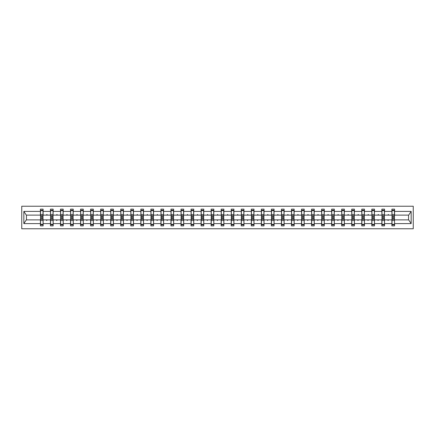 <?xml version="1.0" encoding="UTF-8"?>
<svg xmlns="http://www.w3.org/2000/svg" width="435" height="435" viewBox="0 0 435 435"><rect width="100%" height="100%" fill="white"/><g stroke="black" fill="none" stroke-linecap="round" stroke-linejoin="round"><path stroke-width="0.65" d="M21.75 228.767L413.25 228.767L413.25 206.233L21.75 206.233L21.75 228.767M392.006 218.914L391.881 219.882L384.54 219.882L384.409 218.914M394.453 216.086L394.583 215.118L408.683 215.118L411.151 211.399L411.151 223.601L394.583 223.601L394.583 225.868L391.881 225.868L391.881 219.882M394.583 215.118L394.583 209.132L391.881 209.132L391.881 211.399L384.54 211.399L384.409 216.086M392.006 216.086L391.881 211.399M381.968 218.914L381.838 219.882L374.497 219.882L374.372 218.914M391.881 223.601L384.54 223.601L384.54 225.868L381.838 225.868L381.838 219.882M384.54 211.399L384.54 209.132L381.838 209.132L381.838 211.399L374.497 211.399L374.372 216.086M381.968 216.086L381.838 211.399M371.925 218.914L371.794 219.882L364.459 219.882L364.329 218.914M381.838 223.601L374.497 223.601L374.497 225.868L371.794 225.868L371.794 219.882M374.497 211.399L374.497 209.132L371.794 209.132L371.794 211.399L364.459 211.399L364.329 216.086M371.925 216.086L371.794 211.399M361.882 218.914L361.751 219.882L354.416 219.882L354.286 218.914M371.794 223.601L364.459 223.601L364.459 225.868L361.751 225.868L361.751 219.882M364.459 211.399L364.459 209.132L361.751 209.132L361.751 211.399L354.416 211.399L354.286 216.086M361.882 216.086L361.751 211.399M351.839 218.914L351.714 219.882L344.373 219.882L344.243 218.914M361.751 223.601L354.416 223.601L354.416 225.868L351.714 225.868L351.714 219.882M354.416 211.399L354.416 209.132L351.714 209.132L351.714 211.399L344.373 211.399L344.243 216.086M351.839 216.086L351.714 211.399M341.801 218.914L341.671 219.882L334.33 219.882L334.205 218.914M351.714 223.601L344.373 223.601L344.373 225.868L341.671 225.868L341.671 219.882M344.373 211.399L344.373 209.132L341.671 209.132L341.671 211.399L334.33 211.399L334.205 216.086M341.801 216.086L341.671 211.399M331.758 218.914L331.628 219.882L324.292 219.882L324.162 218.914M341.671 223.601L334.33 223.601L334.33 225.868L331.628 225.868L331.628 219.882M334.33 211.399L334.33 209.132L331.628 209.132L331.628 211.399L324.292 211.399L324.162 216.086M331.758 216.086L331.628 211.399M321.715 218.914L321.585 219.882L314.249 219.882L314.119 218.914M331.628 223.601L324.292 223.601L324.292 225.868L321.585 225.868L321.585 219.882M324.292 211.399L324.292 209.132L321.585 209.132L321.585 211.399L314.249 211.399L314.119 216.086M321.715 216.086L321.585 211.399M311.672 218.914L311.547 219.882L304.206 219.882L304.076 218.914M321.585 223.601L314.249 223.601L314.249 225.868L311.547 225.868L311.547 219.882M314.249 211.399L314.249 209.132L311.547 209.132L311.547 211.399L304.206 211.399L304.076 216.086M311.672 216.086L311.547 211.399M301.634 218.914L301.504 219.882L294.163 219.882L294.038 218.914M311.547 223.601L304.206 223.601L304.206 225.868L301.504 225.868L301.504 219.882M304.206 211.399L304.206 209.132L301.504 209.132L301.504 211.399L294.163 211.399L294.038 216.086M301.634 216.086L301.504 211.399M291.591 218.914L291.461 219.882L284.126 219.882L283.995 218.914M301.504 223.601L294.163 223.601L294.163 225.868L291.461 225.868L291.461 219.882M294.163 211.399L294.163 209.132L291.461 209.132L291.461 211.399L284.126 211.399L283.995 216.086M291.591 216.086L291.461 211.399M281.548 218.914L281.418 219.882L274.083 219.882L273.952 218.914M291.461 223.601L284.126 223.601L284.126 225.868L281.418 225.868L281.418 219.882M284.126 211.399L284.126 209.132L281.418 209.132L281.418 211.399L274.083 211.399L273.952 216.086M281.548 216.086L281.418 211.399M271.505 218.914L271.38 219.882L264.04 219.882L263.909 218.914M281.418 223.601L274.083 223.601L274.083 225.868L271.38 225.868L271.38 219.882M274.083 211.399L274.083 209.132L271.38 209.132L271.38 211.399L264.04 211.399L263.909 216.086M271.505 216.086L271.38 211.399M261.462 218.914L261.337 219.882L253.996 219.882L253.871 218.914M271.38 223.601L264.04 223.601L264.04 225.868L261.337 225.868L261.337 219.882M264.04 211.399L264.04 209.132L261.337 209.132L261.337 211.399L253.996 211.399L253.871 216.086M261.462 216.086L261.337 211.399M251.425 218.914L251.294 219.882L243.959 219.882L243.828 218.914M261.337 223.601L253.996 223.601L253.996 225.868L251.294 225.868L251.294 219.882M253.996 211.399L253.996 209.132L251.294 209.132L251.294 211.399L243.959 211.399L243.828 216.086M251.425 216.086L251.294 211.399M241.381 218.914L241.251 219.882L233.916 219.882L233.785 218.914M251.294 223.601L243.959 223.601L243.959 225.868L241.251 225.868L241.251 219.882M243.959 211.399L243.959 209.132L241.251 209.132L241.251 211.399L233.916 211.399L233.785 216.086M241.381 216.086L241.251 211.399M231.338 218.914L231.213 219.882L223.873 219.882L223.742 218.914M241.251 223.601L233.916 223.601L233.916 225.868L231.213 225.868L231.213 219.882M233.916 211.399L233.916 209.132L231.213 209.132L231.213 211.399L223.873 211.399L223.742 216.086M231.338 216.086L231.213 211.399M221.295 218.914L221.17 219.882L213.83 219.882L213.705 218.914M231.213 223.601L223.873 223.601L223.873 225.868L221.17 225.868L221.17 219.882M223.873 211.399L223.873 209.132L221.17 209.132L221.17 211.399L213.83 211.399L213.705 216.086M221.295 216.086L221.17 211.399M211.258 218.914L211.127 219.882L203.787 219.882L203.662 218.914M221.17 223.601L213.83 223.601L213.83 225.868L211.127 225.868L211.127 219.882M213.83 211.399L213.83 209.132L211.127 209.132L211.127 211.399L203.787 211.399L203.662 216.086M211.258 216.086L211.127 211.399M201.215 218.914L201.084 219.882L193.749 219.882L193.618 218.914M211.127 223.601L203.787 223.601L203.787 225.868L201.084 225.868L201.084 219.882M203.787 211.399L203.787 209.132L201.084 209.132L201.084 211.399L193.749 211.399L193.618 216.086M201.215 216.086L201.084 211.399M191.172 218.914L191.041 219.882L183.706 219.882L183.575 218.914M201.084 223.601L193.749 223.601L193.749 225.868L191.041 225.868L191.041 219.882M193.749 211.399L193.749 209.132L191.041 209.132L191.041 211.399L183.706 211.399L183.575 216.086M191.172 216.086L191.041 211.399M181.129 218.914L181.003 219.882L173.663 219.882L173.538 218.914M191.041 223.601L183.706 223.601L183.706 225.868L181.003 225.868L181.003 219.882M183.706 211.399L183.706 209.132L181.003 209.132L181.003 211.399L173.663 211.399L173.538 216.086M181.129 216.086L181.003 211.399M171.091 218.914L170.96 219.882L163.62 219.882L163.495 218.914M181.003 223.601L173.663 223.601L173.663 225.868L170.96 225.868L170.96 219.882M173.663 211.399L173.663 209.132L170.96 209.132L170.96 211.399L163.62 211.399L163.495 216.086M171.091 216.086L170.96 211.399M161.048 218.914L160.917 219.882L153.582 219.882L153.452 218.914M170.96 223.601L163.62 223.601L163.62 225.868L160.917 225.868L160.917 219.882M163.62 211.399L163.62 209.132L160.917 209.132L160.917 211.399L153.582 211.399L153.452 216.086M161.048 216.086L160.917 211.399M151.005 218.914L150.874 219.882L143.539 219.882L143.409 218.914M160.917 223.601L153.582 223.601L153.582 225.868L150.874 225.868L150.874 219.882M153.582 211.399L153.582 209.132L150.874 209.132L150.874 211.399L143.539 211.399L143.409 216.086M151.005 216.086L150.874 211.399M140.962 218.914L140.837 219.882L133.496 219.882L133.366 218.914M150.874 223.601L143.539 223.601L143.539 225.868L140.837 225.868L140.837 219.882M143.539 211.399L143.539 209.132L140.837 209.132L140.837 211.399L133.496 211.399L133.366 216.086M140.962 216.086L140.837 211.399M130.924 218.914L130.794 219.882L123.453 219.882L123.328 218.914M140.837 223.601L133.496 223.601L133.496 225.868L130.794 225.868L130.794 219.882M133.496 211.399L133.496 209.132L130.794 209.132L130.794 211.399L123.453 211.399L123.328 216.086M130.924 216.086L130.794 211.399M120.881 218.914L120.751 219.882L113.415 219.882L113.285 218.914M130.794 223.601L123.453 223.601L123.453 225.868L120.751 225.868L120.751 219.882M123.453 211.399L123.453 209.132L120.751 209.132L120.751 211.399L113.415 211.399L113.285 216.086M120.881 216.086L120.751 211.399M110.838 218.914L110.707 219.882L103.372 219.882L103.242 218.914M120.751 223.601L113.415 223.601L113.415 225.868L110.707 225.868L110.707 219.882M113.415 211.399L113.415 209.132L110.707 209.132L110.707 211.399L103.372 211.399L103.242 216.086M110.838 216.086L110.707 211.399M100.795 218.914L100.67 219.882L93.329 219.882L93.199 218.914M110.707 223.601L103.372 223.601L103.372 225.868L100.67 225.868L100.67 219.882M103.372 211.399L103.372 209.132L100.67 209.132L100.67 211.399L93.329 211.399L93.199 216.086M100.795 216.086L100.67 211.399M90.757 218.914L90.627 219.882L83.286 219.882L83.161 218.914M100.67 223.601L93.329 223.601L93.329 225.868L90.627 225.868L90.627 219.882M93.329 211.399L93.329 209.132L90.627 209.132L90.627 211.399L83.286 211.399L83.161 216.086M90.757 216.086L90.627 211.399M80.714 218.914L80.584 219.882L73.249 219.882L73.118 218.914M90.627 223.601L83.286 223.601L83.286 225.868L80.584 225.868L80.584 219.882M83.286 211.399L83.286 209.132L80.584 209.132L80.584 211.399L73.249 211.399L73.118 216.086M80.714 216.086L80.584 211.399M70.671 218.914L70.541 219.882L63.205 219.882L63.075 218.914M80.584 223.601L73.249 223.601L73.249 225.868L70.541 225.868L70.541 219.882M73.249 211.399L73.249 209.132L70.541 209.132L70.541 211.399L63.205 211.399L63.075 216.086M70.671 216.086L70.541 211.399M60.628 218.914L60.503 219.882L53.162 219.882L53.032 218.914M70.541 223.601L63.205 223.601L63.205 225.868L60.503 225.868L60.503 219.882M63.205 211.399L63.205 209.132L60.503 209.132L60.503 211.399L53.162 211.399L53.032 216.086M60.628 216.086L60.503 211.399M50.59 218.914L50.46 219.882L43.119 219.882L43.119 225.868L40.417 225.868L40.417 219.882L26.317 219.882L23.849 223.601L23.849 211.399L26.317 215.118L40.417 215.118L40.417 211.399L23.849 211.399M60.503 223.601L53.162 223.601L53.162 225.868L50.46 225.868L50.46 219.882M53.162 211.399L53.162 209.132L50.46 209.132L50.46 211.399L43.119 211.399L43.119 209.132L40.417 209.132L40.417 211.399M50.59 216.086L50.46 211.399M40.547 218.914L40.417 219.882M40.417 215.118L40.547 216.086M394.453 218.914L394.583 223.601M384.54 223.601L384.54 219.882M374.497 223.601L374.497 219.882M364.459 223.601L364.459 219.882M354.416 223.601L354.416 219.882M344.373 223.601L344.373 219.882M334.33 223.601L334.33 219.882M324.292 223.601L324.292 219.882M314.249 223.601L314.249 219.882M304.206 223.601L304.206 219.882M294.163 223.601L294.163 219.882M284.126 223.601L284.126 219.882M274.083 223.601L274.083 219.882M264.04 223.601L264.04 219.882M253.996 223.601L253.996 219.882M243.959 223.601L243.959 219.882M233.916 223.601L233.916 219.882M223.873 223.601L223.873 219.882M213.83 223.601L213.83 219.882M203.787 223.601L203.787 219.882M193.749 223.601L193.749 219.882M183.706 223.601L183.706 219.882M173.663 223.601L173.663 219.882M163.62 223.601L163.62 219.882M153.582 223.601L153.582 219.882M143.539 223.601L143.539 219.882M133.496 223.601L133.496 219.882M123.453 223.601L123.453 219.882M113.415 223.601L113.415 219.882M103.372 223.601L103.372 219.882M93.329 223.601L93.329 219.882M83.286 223.601L83.286 219.882M73.249 223.601L73.249 219.882M63.205 223.601L63.205 219.882M53.162 223.601L53.162 219.882M411.151 211.399L394.583 211.399M50.46 223.601L43.119 223.601M40.417 223.601L23.849 223.601M387.813 215.118L388.607 215.118L388.373 214.477L387.813 215.118L384.54 215.118M391.881 215.118L388.607 215.118M387.813 219.882L388.047 220.523L388.607 219.882M377.77 215.118L378.564 215.118L378.33 214.477L377.77 215.118L374.497 215.118M381.838 215.118L378.564 215.118M377.77 219.882L378.01 220.523L378.564 219.882M367.733 215.118L368.521 215.118L368.287 214.477L367.733 215.118L364.459 215.118M371.794 215.118L368.521 215.118M367.733 219.882L367.966 220.523L368.521 219.882M357.69 215.118L358.478 215.118L358.244 214.477L357.69 215.118L354.416 215.118M361.751 215.118L358.478 215.118M357.69 219.882L357.923 220.523L358.478 219.882M347.647 215.118L348.44 215.118L348.201 214.477L347.647 215.118L344.373 215.118M351.714 215.118L348.44 215.118M347.647 219.882L347.88 220.523L348.44 219.882M337.603 215.118L338.397 215.118L338.164 214.477L337.603 215.118L334.33 215.118M341.671 215.118L338.397 215.118M337.603 219.882L337.843 220.523L338.397 219.882M327.566 215.118L328.354 215.118L328.12 214.477L327.566 215.118L324.292 215.118M331.628 215.118L328.354 215.118M327.566 219.882L327.8 220.523L328.354 219.882M317.523 215.118L318.311 215.118L318.077 214.477L317.523 215.118L314.249 215.118M321.585 215.118L318.311 215.118M317.523 219.882L317.757 220.523L318.311 219.882M307.48 215.118L308.274 215.118L308.034 214.477L307.48 215.118L304.206 215.118M311.547 215.118L308.274 215.118M307.48 219.882L307.714 220.523L308.274 219.882M297.437 215.118L298.231 215.118L297.997 214.477L297.437 215.118L294.163 215.118M301.504 215.118L298.231 215.118M297.437 219.882L297.671 220.523L298.231 219.882M287.399 215.118L288.188 215.118L287.954 214.477L287.399 215.118L284.126 215.118M291.461 215.118L288.188 215.118M287.399 219.882L287.633 220.523L288.188 219.882M277.356 215.118L278.144 215.118L277.911 214.477L277.356 215.118L274.083 215.118M281.418 215.118L278.144 215.118M277.356 219.882L277.59 220.523L278.144 219.882M267.313 215.118L268.101 215.118L267.868 214.477L267.313 215.118L264.04 215.118M271.38 215.118L268.101 215.118M267.313 219.882L267.547 220.523L268.101 219.882M257.27 215.118L258.064 215.118L257.83 214.477L257.27 215.118L253.996 215.118M261.337 215.118L258.064 215.118M257.27 219.882L257.504 220.523L258.064 219.882M247.232 215.118L248.021 215.118L247.787 214.477L247.232 215.118L243.959 215.118M251.294 215.118L248.021 215.118M247.232 219.882L247.466 220.523L248.021 219.882M237.189 215.118L237.978 215.118L237.744 214.477L237.189 215.118L233.916 215.118M241.251 215.118L237.978 215.118M237.189 219.882L237.423 220.523L237.978 219.882M227.146 215.118L227.935 215.118L227.701 214.477L227.146 215.118L223.873 215.118M231.213 215.118L227.935 215.118M227.146 219.882L227.38 220.523L227.935 219.882M217.103 215.118L217.897 215.118L217.663 214.477L217.103 215.118L213.83 215.118M221.17 215.118L217.897 215.118M217.103 219.882L217.337 220.523L217.897 219.882M207.065 215.118L207.854 215.118L207.62 214.477L207.065 215.118L203.787 215.118M211.127 215.118L207.854 215.118M207.065 219.882L207.299 220.523L207.854 219.882M197.022 215.118L197.811 215.118L197.577 214.477L197.022 215.118L193.749 215.118M201.084 215.118L197.811 215.118M197.022 219.882L197.256 220.523L197.811 219.882M186.979 215.118L187.768 215.118L187.534 214.477L186.979 215.118L183.706 215.118M191.041 215.118L187.768 215.118M186.979 219.882L187.213 220.523L187.768 219.882M176.936 215.118L177.73 215.118L177.496 214.477L176.936 215.118L173.663 215.118M181.003 215.118L177.73 215.118M176.936 219.882L177.17 220.523L177.73 219.882M166.899 215.118L167.687 215.118L167.453 214.477L166.899 215.118L163.62 215.118M170.96 215.118L167.687 215.118M166.899 219.882L167.132 220.523L167.687 219.882M156.856 215.118L157.644 215.118L157.41 214.477L156.856 215.118L153.582 215.118M160.917 215.118L157.644 215.118M156.856 219.882L157.089 220.523L157.644 219.882M146.812 215.118L147.601 215.118L147.367 214.477L146.812 215.118L143.539 215.118M150.874 215.118L147.601 215.118M146.812 219.882L147.046 220.523L147.601 219.882M136.769 215.118L137.563 215.118L137.329 214.477L136.769 215.118L133.496 215.118M140.837 215.118L137.563 215.118M136.769 219.882L137.003 220.523L137.563 219.882M126.726 215.118L127.52 215.118L127.286 214.477L126.726 215.118L123.453 215.118M130.794 215.118L127.52 215.118M126.726 219.882L126.966 220.523L127.52 219.882M116.689 215.118L117.477 215.118L117.243 214.477L116.689 215.118L113.415 215.118M120.751 215.118L117.477 215.118M116.689 219.882L116.923 220.523L117.477 219.882M106.646 215.118L107.434 215.118L107.2 214.477L106.646 215.118L103.372 215.118M110.707 215.118L107.434 215.118M106.646 219.882L106.879 220.523L107.434 219.882M96.603 215.118L97.396 215.118L97.157 214.477L96.603 215.118L93.329 215.118M100.67 215.118L97.396 215.118M96.603 219.882L96.836 220.523L97.396 219.882M86.56 215.118L87.353 215.118L87.12 214.477L86.56 215.118L83.286 215.118M90.627 215.118L87.353 215.118M86.56 219.882L86.799 220.523L87.353 219.882M76.522 215.118L77.31 215.118L77.077 214.477L76.522 215.118L73.249 215.118M80.584 215.118L77.31 215.118M76.522 219.882L76.756 220.523L77.31 219.882M66.479 215.118L67.267 215.118L67.033 214.477L66.479 215.118L63.205 215.118M70.541 215.118L67.267 215.118M66.479 219.882L66.713 220.523L67.267 219.882M56.436 215.118L57.23 215.118L56.99 214.477L56.436 215.118L53.162 215.118M60.503 215.118L57.23 215.118M56.436 219.882L56.67 220.523L57.23 219.882M46.393 215.118L47.187 215.118L46.953 214.477L46.393 215.118L43.119 215.118L43.119 211.399M50.46 215.118L47.187 215.118M46.393 219.882L46.627 220.523L47.187 219.882M42.994 218.914L43.119 219.882M43.119 215.118L42.994 216.086M411.151 223.601L408.683 219.882L394.583 219.882M26.448 215.118L26.448 219.882M408.552 219.882L408.552 215.118M42.994 216.309L42.994 210.257L40.547 210.257L40.547 217.429L42.994 217.429L42.994 216.309L40.547 216.309M40.547 218.691L40.547 224.743L43.119 224.743L42.994 217.571L40.547 217.571L40.547 218.691L42.994 218.691M53.032 216.309L53.032 210.257L50.59 210.257L50.59 217.429L53.032 217.429L53.032 216.309L50.59 216.309M50.59 218.691L50.59 224.743L53.162 224.743L53.032 217.571L50.59 217.571L50.59 218.691L53.032 218.691M63.075 216.309L63.075 210.257L60.628 210.257L60.628 217.429L63.075 217.429L63.075 216.309L60.628 216.309M60.628 218.691L60.628 224.743L63.205 224.743L63.075 217.571L60.628 217.571L60.628 218.691L63.075 218.691M73.118 216.309L73.118 210.257L70.671 210.257L70.671 217.429L73.118 217.429L73.118 216.309L70.671 216.309M70.671 218.691L70.671 224.743L73.249 224.743L73.118 217.571L70.671 217.571L70.671 218.691L73.118 218.691M83.161 216.309L83.161 210.257L80.714 210.257L80.714 217.429L83.161 217.429L83.161 216.309L80.714 216.309M80.714 218.691L80.714 224.743L83.286 224.743L83.161 217.571L80.714 217.571L80.714 218.691L83.161 218.691M93.199 216.309L93.199 210.257L90.757 210.257L90.757 217.429L93.199 217.429L93.199 216.309L90.757 216.309M90.757 218.691L90.757 224.743L93.329 224.743L93.199 217.571L90.757 217.571L90.757 218.691L93.199 218.691M103.242 216.309L103.242 210.257L100.795 210.257L100.795 217.429L103.242 217.429L103.242 216.309L100.795 216.309M100.795 218.691L100.795 224.743L103.372 224.743L103.242 217.571L100.795 217.571L100.795 218.691L103.242 218.691M113.285 216.309L113.285 210.257L110.838 210.257L110.838 217.429L113.285 217.429L113.285 216.309L110.838 216.309M110.838 218.691L110.838 224.743L113.415 224.743L113.285 217.571L110.838 217.571L110.838 218.691L113.285 218.691M123.328 216.309L123.328 210.257L120.881 210.257L120.881 217.429L123.328 217.429L123.328 216.309L120.881 216.309M120.881 218.691L120.881 224.743L123.453 224.743L123.328 217.571L120.881 217.571L120.881 218.691L123.328 218.691M133.366 216.309L133.366 210.257L130.924 210.257L130.924 217.429L133.366 217.429L133.366 216.309L130.924 216.309M130.924 218.691L130.924 224.743L133.496 224.743L133.366 217.571L130.924 217.571L130.924 218.691L133.366 218.691M143.409 216.309L143.409 210.257L140.962 210.257L140.962 217.429L143.409 217.429L143.409 216.309L140.962 216.309M140.962 218.691L140.962 224.743L143.539 224.743L143.409 217.571L140.962 217.571L140.962 218.691L143.409 218.691M153.452 216.309L153.452 210.257L151.005 210.257L151.005 217.429L153.452 217.429L153.452 216.309L151.005 216.309M151.005 218.691L151.005 224.743L153.582 224.743L153.452 217.571L151.005 217.571L151.005 218.691L153.452 218.691M163.495 216.309L163.495 210.257L161.048 210.257L161.048 217.429L163.495 217.429L163.495 216.309L161.048 216.309M161.048 218.691L161.048 224.743L163.62 224.743L163.495 217.571L161.048 217.571L161.048 218.691L163.495 218.691M173.538 216.309L173.538 210.257L171.091 210.257L171.091 217.429L173.538 217.429L173.538 216.309L171.091 216.309M171.091 218.691L171.091 224.743L173.663 224.743L173.538 217.571L171.091 217.571L171.091 218.691L173.538 218.691M183.575 216.309L183.575 210.257L181.129 210.257L181.129 217.429L183.575 217.429L183.575 216.309L181.129 216.309M181.129 218.691L181.129 224.743L183.706 224.743L183.575 217.571L181.129 217.571L181.129 218.691L183.575 218.691M193.618 216.309L193.618 210.257L191.172 210.257L191.172 217.429L193.618 217.429L193.618 216.309L191.172 216.309M191.172 218.691L191.172 224.743L193.749 224.743L193.618 217.571L191.172 217.571L191.172 218.691L193.618 218.691M203.662 216.309L203.662 210.257L201.215 210.257L201.215 217.429L203.662 217.429L203.662 216.309L201.215 216.309M201.215 218.691L201.215 224.743L203.787 224.743L203.662 217.571L201.215 217.571L201.215 218.691L203.662 218.691M213.705 216.309L213.705 210.257L211.258 210.257L211.258 217.429L213.705 217.429L213.705 216.309L211.258 216.309M211.258 218.691L211.258 224.743L213.83 224.743L213.705 217.571L211.258 217.571L211.258 218.691L213.705 218.691M223.742 216.309L223.742 210.257L221.295 210.257L221.295 217.429L223.742 217.429L223.742 216.309L221.295 216.309M221.295 218.691L221.295 224.743L223.873 224.743L223.742 217.571L221.295 217.571L221.295 218.691L223.742 218.691M233.785 216.309L233.785 210.257L231.338 210.257L231.338 217.429L233.785 217.429L233.785 216.309L231.338 216.309M231.338 218.691L231.338 224.743L233.916 224.743L233.785 217.571L231.338 217.571L231.338 218.691L233.785 218.691M243.828 216.309L243.828 210.257L241.381 210.257L241.381 217.429L243.828 217.429L243.828 216.309L241.381 216.309M241.381 218.691L241.381 224.743L243.959 224.743L243.828 217.571L241.381 217.571L241.381 218.691L243.828 218.691M253.871 216.309L253.871 210.257L251.425 210.257L251.425 217.429L253.871 217.429L253.871 216.309L251.425 216.309M251.425 218.691L251.425 224.743L253.996 224.743L253.871 217.571L251.425 217.571L251.425 218.691L253.871 218.691M263.909 216.309L263.909 210.257L261.462 210.257L261.462 217.429L263.909 217.429L263.909 216.309L261.462 216.309M261.462 218.691L261.462 224.743L264.04 224.743L263.909 217.571L261.462 217.571L261.462 218.691L263.909 218.691M273.952 216.309L273.952 210.257L271.505 210.257L271.505 217.429L273.952 217.429L273.952 216.309L271.505 216.309M271.505 218.691L271.505 224.743L274.083 224.743L273.952 217.571L271.505 217.571L271.505 218.691L273.952 218.691M283.995 216.309L283.995 210.257L281.548 210.257L281.548 217.429L283.995 217.429L283.995 216.309L281.548 216.309M281.548 218.691L281.548 224.743L284.126 224.743L283.995 217.571L281.548 217.571L281.548 218.691L283.995 218.691M294.038 216.309L294.038 210.257L291.591 210.257L291.591 217.429L294.038 217.429L294.038 216.309L291.591 216.309M291.591 218.691L291.591 224.743L294.163 224.743L294.038 217.571L291.591 217.571L291.591 218.691L294.038 218.691M304.076 216.309L304.076 210.257L301.634 210.257L301.634 217.429L304.076 217.429L304.076 216.309L301.634 216.309M301.634 218.691L301.634 224.743L304.206 224.743L304.076 217.571L301.634 217.571L301.634 218.691L304.076 218.691M314.119 216.309L314.119 210.257L311.672 210.257L311.672 217.429L314.119 217.429L314.119 216.309L311.672 216.309M311.672 218.691L311.672 224.743L314.249 224.743L314.119 217.571L311.672 217.571L311.672 218.691L314.119 218.691M324.162 216.309L324.162 210.257L321.715 210.257L321.715 217.429L324.162 217.429L324.162 216.309L321.715 216.309M321.715 218.691L321.715 224.743L324.292 224.743L324.162 217.571L321.715 217.571L321.715 218.691L324.162 218.691M334.205 216.309L334.205 210.257L331.758 210.257L331.758 217.429L334.205 217.429L334.205 216.309L331.758 216.309M331.758 218.691L331.758 224.743L334.33 224.743L334.205 217.571L331.758 217.571L331.758 218.691L334.205 218.691M344.243 216.309L344.243 210.257L341.801 210.257L341.801 217.429L344.243 217.429L344.243 216.309L341.801 216.309M341.801 218.691L341.801 224.743L344.373 224.743L344.243 217.571L341.801 217.571L341.801 218.691L344.243 218.691M354.286 216.309L354.286 210.257L351.839 210.257L351.839 217.429L354.286 217.429L354.286 216.309L351.839 216.309M351.839 218.691L351.839 224.743L354.416 224.743L354.286 217.571L351.839 217.571L351.839 218.691L354.286 218.691M364.329 216.309L364.329 210.257L361.882 210.257L361.882 217.429L364.329 217.429L364.329 216.309L361.882 216.309M361.882 218.691L361.882 224.743L364.459 224.743L364.329 217.571L361.882 217.571L361.882 218.691L364.329 218.691M374.372 216.309L374.372 210.257L371.925 210.257L371.925 217.429L374.372 217.429L374.372 216.309L371.925 216.309M371.925 218.691L371.925 224.743L374.497 224.743L374.372 217.571L371.925 217.571L371.925 218.691L374.372 218.691M384.409 216.309L384.409 210.257L381.968 210.257L381.968 217.429L384.409 217.429L384.409 216.309L381.968 216.309M381.968 218.691L381.968 224.743L384.54 224.743L384.409 217.571L381.968 217.571L381.968 218.691L384.409 218.691M394.453 216.309L394.453 210.257L392.006 210.257L392.006 217.429L394.453 217.429L394.453 216.309L392.006 216.309M392.006 218.691L392.006 224.743L394.583 224.743L394.453 217.571L392.006 217.571L392.006 218.691L394.453 218.691M40.547 224.302L42.994 224.302M40.547 220.496L42.994 220.496M40.547 219.245L42.994 219.245M42.994 210.698L40.547 210.698M42.994 214.504L40.547 214.504M42.994 215.755L40.547 215.755M53.032 210.698L50.59 210.698M53.032 214.504L50.59 214.504M53.032 215.755L50.59 215.755M63.075 210.698L60.628 210.698M63.075 214.504L60.628 214.504M63.075 215.755L60.628 215.755M73.118 210.698L70.671 210.698M73.118 214.504L70.671 214.504M73.118 215.755L70.671 215.755M83.161 210.698L80.714 210.698M83.161 214.504L80.714 214.504M83.161 215.755L80.714 215.755M50.59 224.302L53.032 224.302M50.59 220.496L53.032 220.496M50.59 219.245L53.032 219.245M60.628 224.302L63.075 224.302M60.628 220.496L63.075 220.496M60.628 219.245L63.075 219.245M70.671 224.302L73.118 224.302M70.671 220.496L73.118 220.496M70.671 219.245L73.118 219.245M80.714 224.302L83.161 224.302M80.714 220.496L83.161 220.496M80.714 219.245L83.161 219.245M93.199 210.698L90.757 210.698M93.199 214.504L90.757 214.504M93.199 215.755L90.757 215.755M90.757 224.302L93.199 224.302M90.757 220.496L93.199 220.496M90.757 219.245L93.199 219.245M103.242 210.698L100.795 210.698M103.242 214.504L100.795 214.504M103.242 215.755L100.795 215.755M100.795 224.302L103.242 224.302M100.795 220.496L103.242 220.496M100.795 219.245L103.242 219.245M113.285 210.698L110.838 210.698M113.285 214.504L110.838 214.504M113.285 215.755L110.838 215.755M110.838 224.302L113.285 224.302M110.838 220.496L113.285 220.496M110.838 219.245L113.285 219.245M123.328 210.698L120.881 210.698M123.328 214.504L120.881 214.504M123.328 215.755L120.881 215.755M120.881 224.302L123.328 224.302M120.881 220.496L123.328 220.496M120.881 219.245L123.328 219.245M133.366 210.698L130.924 210.698M133.366 214.504L130.924 214.504M133.366 215.755L130.924 215.755M130.924 224.302L133.366 224.302M130.924 220.496L133.366 220.496M130.924 219.245L133.366 219.245M143.409 210.698L140.962 210.698M143.409 214.504L140.962 214.504M143.409 215.755L140.962 215.755M140.962 224.302L143.409 224.302M140.962 220.496L143.409 220.496M140.962 219.245L143.409 219.245M153.452 210.698L151.005 210.698M153.452 214.504L151.005 214.504M153.452 215.755L151.005 215.755M151.005 224.302L153.452 224.302M151.005 220.496L153.452 220.496M151.005 219.245L153.452 219.245M163.495 210.698L161.048 210.698M163.495 214.504L161.048 214.504M163.495 215.755L161.048 215.755M161.048 224.302L163.495 224.302M161.048 220.496L163.495 220.496M161.048 219.245L163.495 219.245M173.538 210.698L171.091 210.698M173.538 214.504L171.091 214.504M173.538 215.755L171.091 215.755M171.091 224.302L173.538 224.302M171.091 220.496L173.538 220.496M171.091 219.245L173.538 219.245M183.575 210.698L181.129 210.698M183.575 214.504L181.129 214.504M183.575 215.755L181.129 215.755M181.129 224.302L183.575 224.302M181.129 220.496L183.575 220.496M181.129 219.245L183.575 219.245M193.618 210.698L191.172 210.698M193.618 214.504L191.172 214.504M193.618 215.755L191.172 215.755M191.172 224.302L193.618 224.302M191.172 220.496L193.618 220.496M191.172 219.245L193.618 219.245M203.662 210.698L201.215 210.698M203.662 214.504L201.215 214.504M203.662 215.755L201.215 215.755M201.215 224.302L203.662 224.302M201.215 220.496L203.662 220.496M201.215 219.245L203.662 219.245M213.705 210.698L211.258 210.698M213.705 214.504L211.258 214.504M213.705 215.755L211.258 215.755M211.258 224.302L213.705 224.302M211.258 220.496L213.705 220.496M211.258 219.245L213.705 219.245M223.742 210.698L221.295 210.698M223.742 214.504L221.295 214.504M223.742 215.755L221.295 215.755M221.295 224.302L223.742 224.302M221.295 220.496L223.742 220.496M221.295 219.245L223.742 219.245M233.785 210.698L231.338 210.698M233.785 214.504L231.338 214.504M233.785 215.755L231.338 215.755M231.338 224.302L233.785 224.302M231.338 220.496L233.785 220.496M231.338 219.245L233.785 219.245M243.828 210.698L241.381 210.698M243.828 214.504L241.381 214.504M243.828 215.755L241.381 215.755M241.381 224.302L243.828 224.302M241.381 220.496L243.828 220.496M241.381 219.245L243.828 219.245M253.871 210.698L251.425 210.698M253.871 214.504L251.425 214.504M253.871 215.755L251.425 215.755M251.425 224.302L253.871 224.302M251.425 220.496L253.871 220.496M251.425 219.245L253.871 219.245M263.909 210.698L261.462 210.698M263.909 214.504L261.462 214.504M263.909 215.755L261.462 215.755M261.462 224.302L263.909 224.302M261.462 220.496L263.909 220.496M261.462 219.245L263.909 219.245M273.952 210.698L271.505 210.698M273.952 214.504L271.505 214.504M273.952 215.755L271.505 215.755M271.505 224.302L273.952 224.302M271.505 220.496L273.952 220.496M271.505 219.245L273.952 219.245M283.995 210.698L281.548 210.698M283.995 214.504L281.548 214.504M283.995 215.755L281.548 215.755M281.548 224.302L283.995 224.302M281.548 220.496L283.995 220.496M281.548 219.245L283.995 219.245M294.038 210.698L291.591 210.698M294.038 214.504L291.591 214.504M294.038 215.755L291.591 215.755M291.591 224.302L294.038 224.302M291.591 220.496L294.038 220.496M291.591 219.245L294.038 219.245M304.076 210.698L301.634 210.698M304.076 214.504L301.634 214.504M304.076 215.755L301.634 215.755M301.634 224.302L304.076 224.302M301.634 220.496L304.076 220.496M301.634 219.245L304.076 219.245M314.119 210.698L311.672 210.698M314.119 214.504L311.672 214.504M314.119 215.755L311.672 215.755M311.672 224.302L314.119 224.302M311.672 220.496L314.119 220.496M311.672 219.245L314.119 219.245M324.162 210.698L321.715 210.698M324.162 214.504L321.715 214.504M324.162 215.755L321.715 215.755M321.715 224.302L324.162 224.302M321.715 220.496L324.162 220.496M321.715 219.245L324.162 219.245M334.205 210.698L331.758 210.698M334.205 214.504L331.758 214.504M334.205 215.755L331.758 215.755M331.758 224.302L334.205 224.302M331.758 220.496L334.205 220.496M331.758 219.245L334.205 219.245M344.243 210.698L341.801 210.698M344.243 214.504L341.801 214.504M344.243 215.755L341.801 215.755M341.801 224.302L344.243 224.302M341.801 220.496L344.243 220.496M341.801 219.245L344.243 219.245M354.286 210.698L351.839 210.698M354.286 214.504L351.839 214.504M354.286 215.755L351.839 215.755M351.839 224.302L354.286 224.302M351.839 220.496L354.286 220.496M351.839 219.245L354.286 219.245M364.329 210.698L361.882 210.698M364.329 214.504L361.882 214.504M364.329 215.755L361.882 215.755M361.882 224.302L364.329 224.302M361.882 220.496L364.329 220.496M361.882 219.245L364.329 219.245M374.372 210.698L371.925 210.698M374.372 214.504L371.925 214.504M374.372 215.755L371.925 215.755M371.925 224.302L374.372 224.302M371.925 220.496L374.372 220.496M371.925 219.245L374.372 219.245M384.409 210.698L381.968 210.698M384.409 214.504L381.968 214.504M384.409 215.755L381.968 215.755M381.968 224.302L384.409 224.302M381.968 220.496L384.409 220.496M381.968 219.245L384.409 219.245M394.453 210.698L392.006 210.698M394.453 214.504L392.006 214.504M394.453 215.755L392.006 215.755M392.006 224.302L394.453 224.302M392.006 220.496L394.453 220.496M392.006 219.245L394.453 219.245"/></g></svg>
